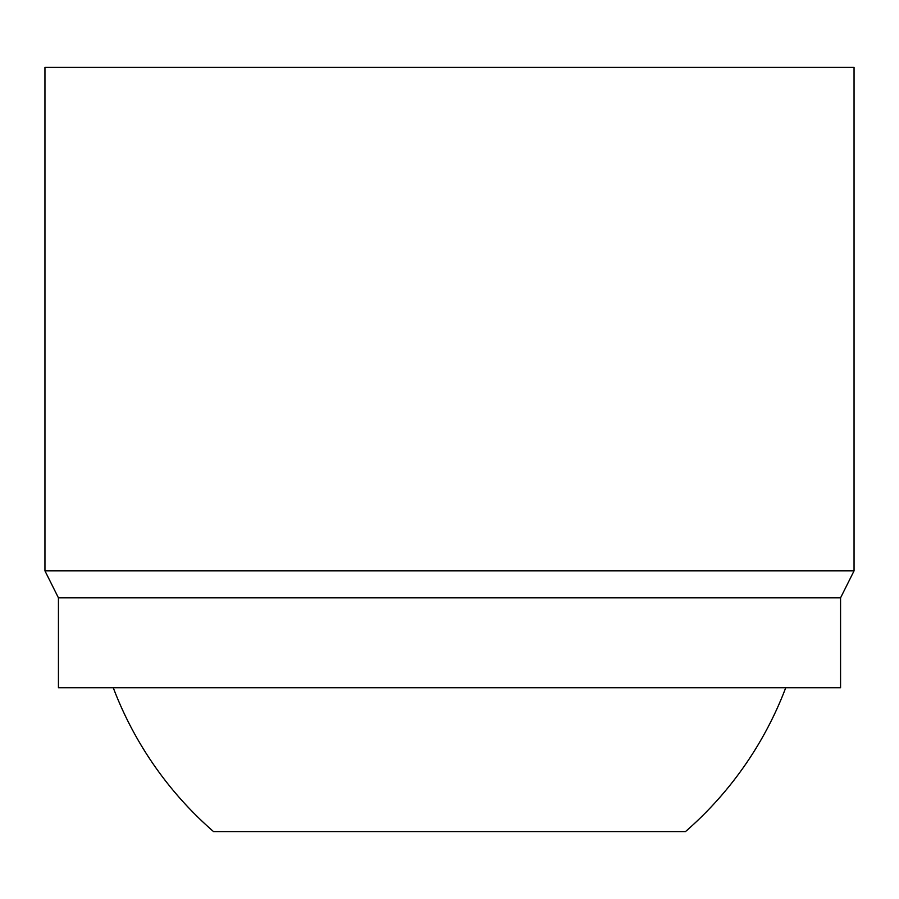 <?xml version="1.0" encoding="UTF-8"?>
<svg xmlns="http://www.w3.org/2000/svg" width="899" height="899" viewBox="0 0 899 899"><rect width="100%" height="100%" fill="white"/><g stroke="black" fill="none" stroke-linecap="round" stroke-linejoin="round"><path stroke-width="1.35" d="M113.263 687.735A359.6 359.6 0 0 0 213.513 831.575L685.488 831.575A359.6 359.6 0 0 0 785.737 687.735M840.565 597.835L840.565 687.735L58.435 687.735L58.435 597.835L44.95 570.865L44.95 67.425L854.05 67.425L854.05 570.865L840.565 597.835L58.435 597.835M854.05 570.865L44.95 570.865"/></g></svg>
